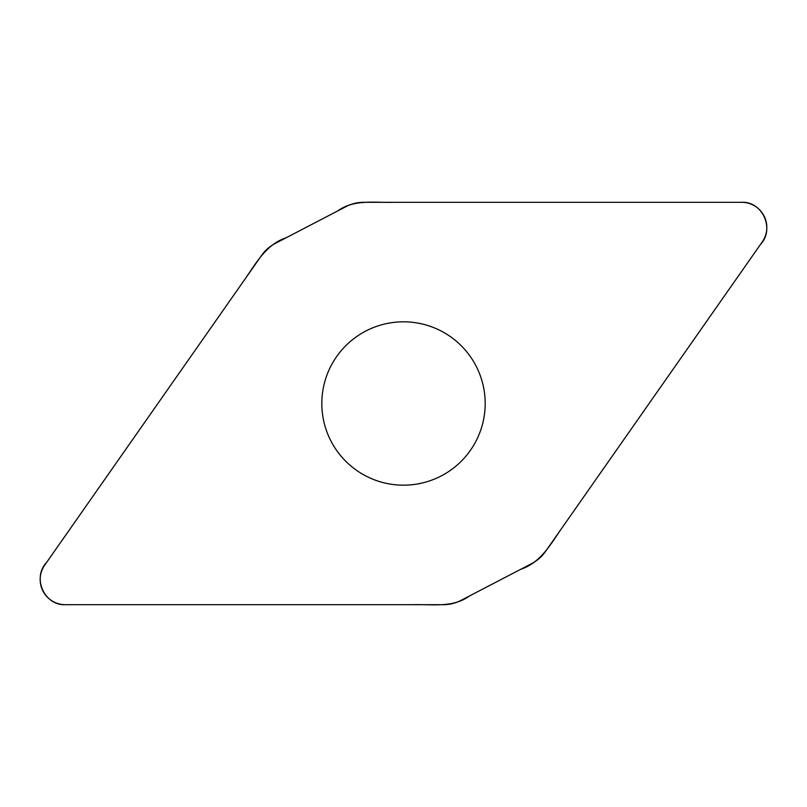 <?xml version="1.0" encoding="UTF-8"?>
<svg xmlns="http://www.w3.org/2000/svg" width="807" height="807" viewBox="0 0 807 807"><rect width="100%" height="100%" fill="white"/><g stroke="black" fill="none" stroke-linecap="round" stroke-linejoin="round"><path stroke-width="1.21" d="M363.574 202.305A38.02 38.02 0 0 0 346.021 206.602L275.187 243.482A38.02 38.02 0 0 0 261.599 255.395L44.728 565.112A25.148 25.148 0 0 0 65.327 604.695L443.426 604.695A38.02 38.02 0 0 0 460.979 600.398L531.813 563.518A38.02 38.02 0 0 0 545.401 551.605L762.272 241.888A25.148 25.148 0 0 0 741.673 202.305L363.574 202.305M403.5 321.822A81.678 81.678 0 0 1 474.234 444.344A81.678 81.678 0 0 1 332.766 444.344A81.678 81.678 0 0 1 403.5 321.822M65.327 604.695C44.294 605.714 32.018 577.651 46.503 562.58L245.984 277.699C256.797 261.912 266.895 244.067 286.263 237.712L337.679 210.95C354.172 198.936 374.902 202.92 393.887 202.305L741.673 202.305C762.706 201.286 774.982 229.349 760.497 244.42L561.016 529.301C550.203 545.088 540.105 562.933 520.737 569.288L469.321 596.05C452.828 608.064 432.098 604.08 413.113 604.695L65.327 604.695"/></g></svg>
